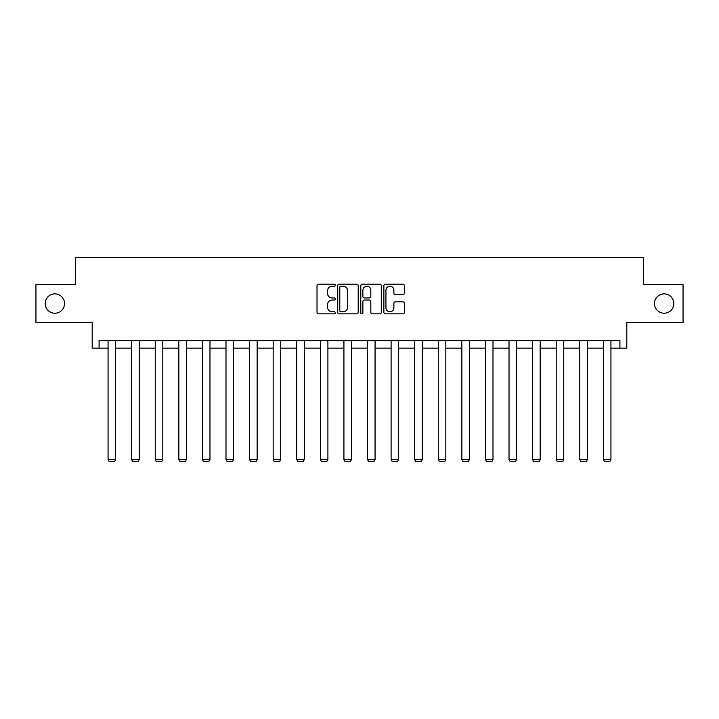 <?xml version="1.0" encoding="UTF-8"?>
<svg xmlns="http://www.w3.org/2000/svg" width="719" height="719" viewBox="0 0 719 719"><rect width="100%" height="100%" fill="white"/><g stroke="black" fill="none" stroke-linecap="round" stroke-linejoin="round"><path stroke-width="1.08" d="M654.479 303.544A9.68 9.68 0 0 0 664.149 313.223A9.68 9.68 0 0 0 673.829 303.544A9.68 9.68 0 0 0 664.149 293.864A9.68 9.68 0 0 0 654.479 303.544M45.171 303.544A9.68 9.68 0 0 0 54.851 313.223A9.68 9.68 0 0 0 64.521 303.544A9.68 9.68 0 0 0 54.851 293.864A9.68 9.68 0 0 0 45.171 303.544M335.306 285.209A1.043 1.043 0 0 0 334.272 284.167L318.499 284.167A1.483 1.483 0 0 0 317.016 285.65L317.016 312.361A1.483 1.483 0 0 0 318.499 313.852L334.272 313.852A1.043 1.043 0 0 0 335.306 312.81A1.043 1.043 0 0 0 334.272 311.767L332.232 311.767A4.745 4.745 0 0 1 327.478 307.022L327.478 304.793A4.745 4.745 0 0 1 332.232 300.048L334.272 300.048A1.043 1.043 0 0 0 335.306 299.005A1.043 1.043 0 0 0 334.272 297.972L332.232 297.972A4.745 4.745 0 0 1 327.478 293.217L327.478 290.997A4.745 4.745 0 0 1 332.232 286.243L334.272 286.243A1.043 1.043 0 0 0 335.306 285.209M99.069 348.149L99.069 340.59L619.931 340.59L619.931 348.149L626.806 348.149L626.806 322.445L683.05 322.445L683.05 284.643L643.514 284.643L643.514 257.429L75.486 257.429L75.486 284.643L35.95 284.643L35.95 322.445L92.194 322.445L92.194 348.149L108.066 348.149M402.874 294.628A1.483 1.483 0 0 0 404.357 293.145L404.357 285.65A1.483 1.483 0 0 0 402.874 284.167L385.357 284.167A1.483 1.483 0 0 0 383.874 285.65L383.874 312.361A1.483 1.483 0 0 0 385.357 313.852L402.874 313.852A1.483 1.483 0 0 0 404.357 312.361L404.357 303.31A1.483 1.483 0 0 0 402.874 301.827L395.378 301.827A1.483 1.483 0 0 0 393.895 303.31L393.895 307.804A3.972 3.972 0 0 1 389.923 311.767A3.972 3.972 0 0 1 385.95 307.804L385.95 290.215A3.972 3.972 0 0 1 389.923 286.243A3.972 3.972 0 0 1 393.895 290.215L393.895 293.145A1.483 1.483 0 0 0 395.378 294.628L402.874 294.628M358.206 285.65A1.483 1.483 0 0 0 356.714 284.167L339.206 284.167A1.483 1.483 0 0 0 337.723 285.65L337.723 312.361A1.483 1.483 0 0 0 339.206 313.852L356.714 313.852A1.483 1.483 0 0 0 358.206 312.361L358.206 285.65M362.286 284.167L379.794 284.167A1.483 1.483 0 0 1 381.277 285.65L381.277 312.361A1.483 1.483 0 0 1 379.794 313.852L372.298 313.852A1.483 1.483 0 0 1 370.815 312.361L370.815 301.531A1.483 1.483 0 0 0 369.332 300.048L364.362 300.048A1.483 1.483 0 0 0 362.879 301.531L362.879 312.81A1.043 1.043 0 0 1 361.837 313.852A1.043 1.043 0 0 1 360.794 312.81L360.794 285.65A1.483 1.483 0 0 1 362.286 284.167M115.624 348.149L131.658 348.149M139.216 348.149L155.241 348.149M162.8 348.149L178.824 348.149M186.383 348.149L202.407 348.149M209.975 348.149L226 348.149M233.558 348.149L249.583 348.149M257.141 348.149L273.166 348.149M280.734 348.149L296.758 348.149M304.317 348.149L320.341 348.149M327.9 348.149L343.925 348.149M351.483 348.149L367.517 348.149M375.075 348.149L391.1 348.149M398.659 348.149L414.683 348.149M422.242 348.149L438.266 348.149M445.834 348.149L461.859 348.149M469.417 348.149L485.442 348.149M493 348.149L509.025 348.149M516.593 348.149L532.617 348.149M540.176 348.149L556.2 348.149M563.759 348.149L579.784 348.149M587.342 348.149L603.376 348.149M610.934 348.149L619.931 348.149M340.842 286.243A1.043 1.043 0 0 0 339.799 287.285L339.799 310.734A1.043 1.043 0 0 0 340.842 311.767L342.99 311.767A4.745 4.745 0 0 0 347.735 307.022L347.735 290.997A4.745 4.745 0 0 0 342.99 286.243L340.842 286.243M370.815 290.287A3.972 3.972 0 0 0 366.843 286.324A3.972 3.972 0 0 0 362.879 290.287L362.879 296.489A1.483 1.483 0 0 0 364.362 297.972L369.332 297.972A1.483 1.483 0 0 0 370.815 296.489L370.815 290.287M115.624 340.59L115.624 459.603L108.066 459.603L108.066 340.59M115.624 459.603L114.492 461.571L109.198 461.571L108.066 459.603M139.216 340.59L139.216 459.603L131.658 459.603L131.658 340.59M139.216 459.603L138.084 461.571L132.79 461.571L131.658 459.603M162.8 340.59L162.8 459.603L155.241 459.603L155.241 340.59M162.8 459.603L161.667 461.571L156.374 461.571L155.241 459.603M186.383 340.59L186.383 459.603L178.824 459.603L178.824 340.59M186.383 459.603L185.25 461.571L179.957 461.571L178.824 459.603M209.975 340.59L209.975 459.603L202.407 459.603L202.407 340.59M209.975 459.603L208.834 461.571L203.549 461.571L202.407 459.603M233.558 340.59L233.558 459.603L226 459.603L226 340.59M233.558 459.603L232.426 461.571L227.132 461.571L226 459.603M257.141 340.59L257.141 459.603L249.583 459.603L249.583 340.59M257.141 459.603L256.009 461.571L250.715 461.571L249.583 459.603M280.734 340.59L280.734 459.603L273.166 459.603L273.166 340.59M280.734 459.603L279.592 461.571L274.307 461.571L273.166 459.603M304.317 340.59L304.317 459.603L296.758 459.603L296.758 340.59M304.317 459.603L303.184 461.571L297.891 461.571L296.758 459.603M327.9 340.59L327.9 459.603L320.341 459.603L320.341 340.59M327.9 459.603L326.768 461.571L321.474 461.571L320.341 459.603M351.483 340.59L351.483 459.603L343.925 459.603L343.925 340.59M351.483 459.603L350.351 461.571L345.057 461.571L343.925 459.603M375.075 340.59L375.075 459.603L367.517 459.603L367.517 340.59M375.075 459.603L373.943 461.571L368.649 461.571L367.517 459.603M398.659 340.59L398.659 459.603L391.1 459.603L391.1 340.59M398.659 459.603L397.526 461.571L392.232 461.571L391.1 459.603M422.242 340.59L422.242 459.603L414.683 459.603L414.683 340.59M422.242 459.603L421.109 461.571L415.816 461.571L414.683 459.603M445.834 340.59L445.834 459.603L438.266 459.603L438.266 340.59M445.834 459.603L444.693 461.571L439.408 461.571L438.266 459.603M469.417 340.59L469.417 459.603L461.859 459.603L461.859 340.59M469.417 459.603L468.285 461.571L462.991 461.571L461.859 459.603M493 340.59L493 459.603L485.442 459.603L485.442 340.59M493 459.603L491.868 461.571L486.574 461.571L485.442 459.603M516.593 340.59L516.593 459.603L509.025 459.603L509.025 340.59M516.593 459.603L515.451 461.571L510.166 461.571L509.025 459.603M540.176 340.59L540.176 459.603L532.617 459.603L532.617 340.59M540.176 459.603L539.043 461.571L533.75 461.571L532.617 459.603M563.759 340.59L563.759 459.603L556.2 459.603L556.2 340.59M563.759 459.603L562.626 461.571L557.333 461.571L556.2 459.603M587.342 340.59L587.342 459.603L579.784 459.603L579.784 340.59M587.342 459.603L586.21 461.571L580.916 461.571L579.784 459.603M610.934 340.59L610.934 459.603L603.376 459.603L603.376 340.59M610.934 459.603L609.802 461.571L604.508 461.571L603.376 459.603"/></g></svg>
